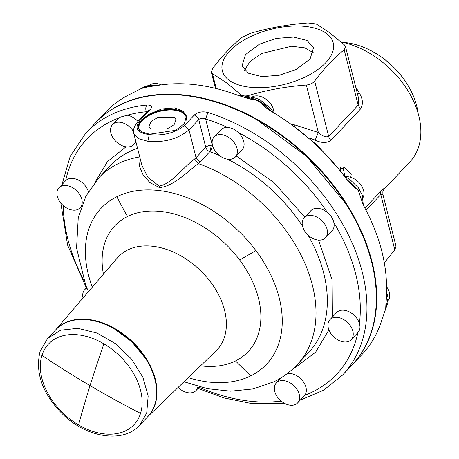 <?xml version="1.0" encoding="UTF-8"?>
<svg xmlns="http://www.w3.org/2000/svg" width="459" height="459" viewBox="0 0 459 459"><rect width="100%" height="100%" fill="white"/><g stroke="black" fill="none" stroke-linecap="round" stroke-linejoin="round"><path stroke-width="0.69" d="M325.678 237.51A14.596 9.995 -136.7 0 0 321.478 220.309A14.596 9.995 -136.7 0 0 304.197 217.744A14.596 9.995 -136.7 0 0 303.956 218.014A14.596 9.995 -136.7 0 0 308.155 235.209A14.596 9.995 -136.7 0 0 325.437 237.779A14.596 9.995 -136.7 0 0 325.678 237.51M325.437 237.779L332.127 230.688A14.596 9.995 -136.7 0 0 332.373 230.412A14.596 9.995 -136.7 0 0 333.871 222.609C333.079 218.805 330.985 215.501 327.577 212.683A14.596 9.995 -136.7 0 0 310.892 210.647L304.197 217.744M362.977 197.674A14.596 9.995 -136.7 0 0 359.81 183.497A14.596 9.995 -136.7 0 0 345.26 176.79M343.705 341.926A14.596 9.995 -136.7 0 0 351.215 339.66A14.596 9.995 -136.7 0 0 350.86 326.538A14.596 9.995 -136.7 0 0 337.485 317.353A14.596 9.995 -136.7 0 0 329.981 319.619A14.596 9.995 -136.7 0 0 330.331 332.741A14.596 9.995 -136.7 0 0 343.705 341.926M297.61 402.927A14.596 9.995 -136.7 0 0 293.456 385.279A14.596 9.995 -136.7 0 0 276.375 382.886A14.596 9.995 -136.7 0 0 280.529 400.535A14.596 9.995 -136.7 0 0 297.61 402.927L304.776 395.274A171.534 117.424 -136.7 0 0 357.911 332.563L357.911 332.563C360.011 330.21 360.516 327.221 359.42 323.589A14.596 9.995 -136.7 0 0 344.181 310.255A14.596 9.995 -136.7 0 0 336.671 312.527L329.981 319.619M388.228 300.37A14.596 9.995 -136.7 0 0 386.53 286.565M178.149 387.385A14.596 9.995 -136.7 0 0 196.027 390.523A14.596 9.995 -136.7 0 0 197.944 386.415M133.552 131.635A14.596 9.995 -136.7 0 0 129.633 126.919A14.596 9.995 -136.7 0 0 112.553 124.527A14.596 9.995 -136.7 0 0 116.706 142.181A14.596 9.995 -136.7 0 0 133.787 144.568A14.596 9.995 -136.7 0 0 135.652 140.781M137.935 121.428A14.596 9.995 -136.7 0 0 136.329 119.822A14.596 9.995 -136.7 0 0 127.206 115.232L119.254 117.429L112.553 124.527M161.184 84.915A14.596 9.995 -136.7 0 0 149.72 85.231M66.457 185.528A14.596 9.995 -136.7 0 0 58.947 187.8A14.596 9.995 -136.7 0 0 59.303 200.916A14.596 9.995 -136.7 0 0 72.677 210.102A14.596 9.995 -136.7 0 0 80.187 207.835A14.596 9.995 -136.7 0 0 79.832 194.714A14.596 9.995 -136.7 0 0 66.457 185.528M88.369 191.696A14.596 9.995 -136.7 0 0 73.153 178.436A14.596 9.995 -136.7 0 0 65.643 180.703L58.947 187.8M304.776 395.274A14.596 9.995 -136.7 0 0 300.152 378.182A14.596 9.995 -136.7 0 0 287.191 373.615M86.906 288.114A14.596 9.995 -136.7 0 0 84.731 289.675A14.596 9.995 -136.7 0 0 84.485 289.95A14.596 9.995 -136.7 0 0 83.039 297.96M273.914 112.931A14.596 9.995 -136.7 0 0 273.524 109.747A14.596 9.995 -136.7 0 0 264.264 98.094A14.596 9.995 -136.7 0 0 251.819 97.245M270.936 111.164L261.796 102.564L250.677 98.06L252.358 97.337L236.224 94.715M157.173 85.546L153.14 85.219L151.573 85.959L141.177 88.553M270.896 111.187C265.222 104.004 258.463 99.643 250.625 98.117L241.474 96.631M153.656 86.126L151.573 85.959L141.257 88.512M352.248 364.796L362.088 354.365A176.399 120.751 43.3 0 0 382.112 319.08L387.258 304.432A176.399 120.751 43.3 0 0 387.287 304.271L386.358 293.863A176.399 120.751 43.3 0 0 364.457 207.319L361.061 198.965L358.577 190.806L351.726 184.879L346.774 179.423A176.399 120.751 -136.7 0 0 271.803 111.675A176.399 120.751 43.3 0 0 270.265 110.78L264.401 106.528L257.975 100.538L248.623 98.748L237.36 95.139A176.399 120.751 43.3 0 0 157.85 85.431L149.496 86.642L144.837 86.722L131.01 93.774A176.399 120.751 -136.7 0 0 105.495 112.237L95.656 122.668A176.399 120.751 43.3 0 1 261.957 122.105A176.399 120.751 43.3 0 1 352.248 364.796A176.399 120.751 43.3 0 1 352.064 364.991M300.289 400.087L323.48 390.276L342.506 375.118L351.881 365.186A176.399 120.751 -136.7 0 0 345.512 203.262L306.48 156.272L257.304 120.034A176.399 120.751 -136.7 0 0 186.015 95.65A176.399 120.751 -136.7 0 0 119.638 105.163A176.399 120.751 -136.7 0 0 95.288 123.058L85.913 132.99L70.198 156.312L61.994 184.57M345.512 203.262A176.399 120.751 -136.7 0 0 257.304 120.034M357.377 93.567L359.431 93.206L355.742 87.112M359.431 93.206C362.989 99.161 363.321 104.451 360.43 109.076L330.91 140.356C326.705 143.254 321.449 143.179 315.155 140.127L308.913 137.757M383.73 189.624L383.804 189.533C385.342 187.433 384.453 187.892 381.136 190.904L364.888 208.122M341.117 41.993A79.074 54.133 43.3 0 1 369.409 53.118A79.074 54.133 43.3 0 1 409.881 161.912L383.718 189.642M340.727 166.829L340.021 168.264L340.899 171.775M133.844 133.632L141.848 165.269L148.033 177.53L159.175 186.027C171.385 184.329 183.703 166.749 194.559 159.043L196.027 157.644L189.005 129.886L198.741 119.564C200.549 118.043 202.844 117.843 205.632 118.961L207.893 112.478C202.402 111.141 197.846 112.013 194.243 115.094L184.501 125.41C175.114 132.972 163.364 136.036 149.255 134.607C136.799 132.794 133.85 127.935 140.408 120.028A4.865 3.333 -136.7 0 0 138.498 120.815L148.24 110.493L150.145 109.707L140.408 120.028M174.454 107.905L183.003 111.072L186.325 115.892L184.409 123.683L175.602 130.316L149.617 134.223L141.24 131.727L138.211 128.067L140.397 121.365L149.077 114.193L161.631 108.972L174.454 107.905M146.553 112.277L146.415 111.732A4.865 3.041 84.6 0 1 146.995 105.042C151.522 104.927 152.572 106.482 150.145 109.707M345.501 46.64L344.307 44.821L329.178 32.354L316.182 23.948L308.018 22.95C288.286 24.396 269.072 27.861 250.379 33.352L242.077 37.322C231.72 45.734 221.881 56.159 212.557 68.603L211.352 72.224L212.425 73.572L226.786 82.993L240.55 94.451C242.49 96.04 245.215 96.373 248.715 95.443C267.425 89.953 286.634 86.487 306.354 85.041C310.032 84.668 312.803 83.343 314.656 81.071C323.985 68.615 333.825 58.19 344.175 49.79L345.501 46.64L358.525 98.117L358.181 105.14L360.43 109.076M330.91 140.356A7.298 4.997 43.3 0 1 328.661 136.421C325.936 137.574 322.505 136.26 318.357 132.473L315.155 140.127M384.298 262.8L394.803 249.874L396.008 246.253L382.984 194.777L380.798 194.524A7.298 4.997 43.3 0 1 381.136 190.904M340.021 168.264L343.24 168.66L344.996 176.675M343.24 168.66L343.906 167.214L344.353 167.449L351.215 174.391L350.739 177.323M184.501 125.41L189.005 129.886C178.006 138.985 164.293 142.783 147.855 141.286L138.285 138.595L133.839 133.621C132.525 130.494 134.08 126.225 138.498 120.815M235.375 156.972L242.071 149.875A14.596 9.995 -136.7 0 0 243.706 141.355A14.596 9.995 -136.7 0 0 238.307 132.588C235.146 129.507 231.675 127.82 227.899 127.522A14.596 9.995 -136.7 0 0 220.836 129.84L214.141 136.931A14.596 9.995 -136.7 0 0 212.506 145.457A14.596 9.995 -136.7 0 0 222.713 157.621A14.596 9.995 -136.7 0 0 235.375 156.972A14.596 9.995 -136.7 0 0 237.01 148.446A14.596 9.995 -136.7 0 0 226.803 136.289A14.596 9.995 -136.7 0 0 214.141 136.931M138.308 128.405A24.815 12.313 165.8 0 1 154.981 112.111A24.815 12.313 165.8 0 1 183.33 112.375A24.815 12.313 165.8 0 1 186.411 116.276M127.206 115.232A171.534 117.424 -136.7 0 1 146.415 111.732L147.264 111.52M185.889 121.09A24.333 12.072 -14.2 0 0 183.026 112.989A24.333 12.072 -14.2 0 0 153.754 113.287A24.333 12.072 -14.2 0 0 139.381 130.224M325.879 33.054A57.18 28.372 165.8 0 1 306.17 76.521A57.18 28.372 165.8 0 1 229.661 80.641A57.18 28.372 165.8 0 1 249.375 37.173A57.18 28.372 165.8 0 1 325.879 33.054M418.086 113.333A66.911 45.802 -136.7 0 0 406.777 83.498A66.911 45.802 -136.7 0 0 373.316 51.93A66.911 45.802 -136.7 0 0 342.879 42.366M140.179 158.676L139.45 166.342L143.047 174.759L149.841 182.579L159.382 187.536C173.318 186.727 187.628 171.241 198.397 163.611L194.559 159.043M308.018 235.088A136.254 93.269 -136.7 0 1 308.442 352.724L297.128 364.716A136.254 93.269 -136.7 0 0 301.724 256.524A136.254 93.269 -136.7 0 0 198.397 163.611L200.095 161.987L196.027 157.644L205.764 147.328L198.741 119.564A4.865 3.333 43.3 0 0 194.243 115.094M174.277 117.315L176.055 119.696L174.099 124.693L166.95 128.979L150.833 128.91L149.049 126.529L151.011 121.532L158.154 117.24L174.277 117.315M259.473 44.167L276.387 38.407L293.634 37.07L307.082 40.472L313.497 47.805L310.089 59.022L296.072 69.527L279.158 75.287L261.905 76.624L248.462 73.222L242.048 65.884L245.45 54.667L259.473 44.167M406.777 83.498L406.634 83.28A66.182 45.303 -136.7 0 0 373.546 52.056L373.316 51.93M244.469 70.21L250.178 61.357L261.819 53.445L291.58 46.233L304.724 47.845L313.422 52.762M56.032 329.51A63.262 43.307 43.3 0 1 64.948 322.901A63.262 43.307 43.3 0 1 137.551 347.01A63.262 43.307 43.3 0 1 148.05 416.342M113.952 328.615L131.601 341.599L145.583 358.468A63.262 43.307 -136.7 0 0 113.952 328.615A63.262 43.307 -136.7 0 0 55.849 329.705L47.656 338.386L60.743 330.182L77.875 328.328L96.952 333.045L115.622 343.751L131.595 359.145L142.904 377.315L148.159 396.042L146.714 413.02L139.674 425.218L147.867 416.537A63.262 43.307 -136.7 0 0 154.907 404.333A63.262 43.307 -136.7 0 0 145.583 358.468M248.623 98.748L250.677 98.06L241.107 96.505M150.908 86.516L151.522 86.017L153.398 86.166M346.493 179.044L358.221 190.198L362.817 203.785M386.329 294.655L385.686 308.832M146.995 105.042A176.399 120.751 -136.7 0 0 110.269 115.094A176.399 120.751 -136.7 0 0 85.913 132.99M342.506 375.118A176.399 120.751 -136.7 0 0 346.809 231.755A176.399 120.751 -136.7 0 0 207.893 112.478M291.012 124.24L294.994 124.991L294.558 126.741M314.656 81.071L328.661 136.421L358.181 105.14L344.175 49.79M294.994 124.991L318.357 132.473L306.354 85.041M365.989 210.216L380.798 194.524L394.803 249.874M63.262 205.592A171.534 117.424 -136.7 0 0 83.762 280.105M118.692 118.026A171.534 117.424 -136.7 0 0 110.699 121.509A171.534 117.424 -136.7 0 0 65.643 180.703M199.097 387.264A171.534 117.424 -136.7 0 0 248.308 401.005A171.534 117.424 -136.7 0 0 281.166 401.086M147.855 141.286L149.255 134.607M359.42 323.589A171.534 117.424 -136.7 0 0 333.871 222.609M227.899 127.522A171.534 117.424 -136.7 0 0 205.632 118.961L212.287 145.245A4.865 2.415 -14.2 0 0 211.071 145.205A4.865 2.415 -14.2 0 0 205.764 147.328A4.865 3.333 -136.7 0 0 209.832 151.665A4.865 1.911 109.7 0 0 212.287 145.245L212.471 145.308M327.577 212.683A171.534 117.424 -136.7 0 0 238.307 132.588M249.059 96.797L248.715 95.443M240.803 95.455L240.55 94.451M216.212 88.547L212.425 73.572M293.129 368.663L294.93 367.802L315.585 352.214L328.896 329.872M332.414 317.037L332.115 279.858L318.523 240.109M304.759 217.147L273.903 182.544L236.287 156.003M126.041 146.805L107.538 161.539L95.22 181.913M302.533 226.126A136.254 93.269 -136.7 0 0 227.469 159.187M219.207 155.36A136.254 93.269 -136.7 0 0 209.832 151.665L200.095 161.987M137.562 148.326A136.254 93.269 -136.7 0 0 129.054 151.877A136.254 93.269 -136.7 0 0 110.246 165.699L98.932 177.69L85.879 196.2L78.248 217.813L76.561 248.009L85.724 285.251L88.461 291.631M159.382 187.536L159.175 186.027M211.071 145.205A4.865 0.952 -80.8 0 1 209.832 151.665M139.737 156.926A136.254 93.269 -136.7 0 0 117.739 163.869A136.254 93.269 -136.7 0 0 98.932 177.69M188.27 377.642A113.677 77.818 -136.7 0 0 250.786 375.829A113.677 77.818 -136.7 0 0 255.921 250.631A113.677 77.818 -136.7 0 0 116.816 196.727A113.677 77.818 -136.7 0 0 92.334 287.116M255.921 250.631A501.217 89.953 143.2 0 1 239.65 259.978A91.668 62.751 -136.7 0 0 127.482 216.51A91.668 62.751 -136.7 0 0 103.424 274.166M116.816 196.727A501.217 354.124 63.7 0 0 127.482 216.51M250.786 375.829A501.217 354.124 -116.3 0 1 235.513 360.935A91.668 62.751 -136.7 0 0 239.65 259.978M200.549 365.817A91.668 62.751 -136.7 0 0 235.513 360.935M147.746 416.663L215.902 351.032A67.829 46.428 -136.7 0 0 206.114 276.496A67.829 46.428 -136.7 0 0 127.677 249.971A67.829 46.428 -136.7 0 0 117.297 257.987L55.723 329.832M41.935 355.369A58.786 40.243 43.3 0 1 103.9 343.843A58.786 40.243 43.3 0 1 140.534 413.381A58.786 40.243 43.3 0 1 78.569 424.908A58.786 40.243 43.3 0 1 41.935 355.369A729.925 504.739 -162.6 0 0 90.05 385.629A729.925 168.413 -59.5 0 1 103.9 343.843M78.569 424.908A729.925 168.413 120.5 0 1 90.05 385.629A729.925 504.739 17.4 0 0 140.534 413.381M357.911 332.563L351.215 339.66M199.504 386.839L196.027 390.523M136.013 142.21L133.787 144.568M81.432 206.516L80.187 207.835M281.304 377.665L276.375 382.886M86.688 287.598L84.731 289.675M273.748 112.834L270.89 108.674L260.368 100.062L256.856 98.519L252.358 97.337M153.14 85.219L146.042 85.948L141.051 88.616M292.716 125.479L317.077 145.044L338.019 168.229M363.298 204.926L362.266 195.178L358.399 187.737L349.465 179.113L344.577 176.491M385.594 309.096L388.113 297.857L386.461 291.436M382.984 194.777C382.536 189.274 383.437 191.191 383.758 189.584M340.676 166.824L343.871 167.214M60.835 203.067L67.616 245.186L86.384 287.925M197.984 388.446L224.199 397.959L250.155 403.254L284.437 403.306M215.432 88.352L211.352 72.224M183.984 381.768L207.382 388.681L230.705 391.166L253.225 388.916L274.052 381.71C282.79 377.396 290.478 371.727 297.128 364.716M47.656 338.386L40.048 351.537C35.004 373.075 42.578 393.994 62.768 414.299C86.516 437.57 122.92 443.813 139.674 425.218"/></g></svg>
